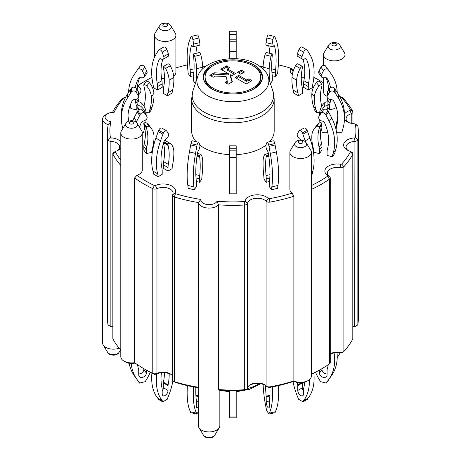 <?xml version="1.0" encoding="UTF-8"?>
<svg xmlns="http://www.w3.org/2000/svg" width="461" height="461" viewBox="0 0 461 461"><rect width="100%" height="100%" fill="white"/><g stroke="black" fill="none" stroke-linecap="round" stroke-linejoin="round"><path stroke-width="0.69" d="M311.354 185.57A123.024 71.029 -0 0 0 327.592 176.206A0.824 0.478 -0 0 0 327.598 175.601A12.384 7.151 -0 0 1 326.947 167.147A12.384 7.151 -0 0 1 340.731 164.254A0.824 0.478 -0 0 0 341.693 164.024A123.024 71.029 -0 0 0 350.441 151.83A0.824 0.478 -0 0 0 350.233 151.352A0.824 0.478 -0 0 0 350.043 151.271A12.384 7.151 -0 0 1 347.231 150.055A12.384 7.151 -0 0 1 344.304 142.622A12.384 7.151 -0 0 1 354.659 137.891L354.924 141.331A3.302 1.907 0 0 0 357.857 139.614A125.501 72.458 0 0 0 358.399 132.883L358.399 317.606A125.501 72.458 180 0 1 357.857 324.337A3.302 1.907 180 0 1 356.9 325.506L355.154 326.521A0.824 0.478 180 0 1 354.659 326.653L354.924 141.331A9.906 5.722 0 0 0 346.078 147.019A9.906 5.722 0 0 0 348.205 150.563M352.953 326.832A12.384 7.151 180 0 1 354.659 326.653M341.693 352.786A0.824 0.478 180 0 1 341.549 352.901A0.824 0.478 180 0 1 340.731 353.022L340.034 352.371L340.034 167.648A9.906 5.722 0 0 0 327.339 173.14A9.906 5.722 0 0 0 329.529 176.73A3.302 1.907 0 0 1 330.26 177.923A3.302 1.907 0 0 1 329.5 179.139L329.5 363.862A125.501 72.458 180 0 1 321.64 368.84A125.501 72.458 180 0 1 311.354 374.159M330.26 353.979A12.384 7.151 180 0 1 340.731 353.022M321.64 368.84L319.888 369.855A123.024 71.029 180 0 1 311.354 374.338M294.037 381.091L294.781 381.518A8.258 4.766 -0 0 0 306.461 381.518L308.213 380.509A10.736 6.195 180 0 1 293.864 380.942A125.501 72.458 180 0 1 269.944 386.837A3.302 1.907 180 0 1 266.637 386.364A3.302 1.907 180 0 1 266.072 385.926L266.072 201.209A9.906 5.722 0 0 0 255.446 198.339A9.906 5.722 0 0 0 247.528 203.336L245.068 201.163A0.824 0.478 -0 0 1 244.324 201.584A123.024 71.029 -0 0 1 217.004 201.296L218.549 204.868A125.501 72.458 0 0 0 244.555 205.03A3.302 1.907 0 0 0 247.528 203.336L247.528 388.058A9.906 5.722 180 0 1 250.375 384.63A9.906 5.722 180 0 1 264.384 384.63A9.906 5.722 180 0 1 266.072 385.926M294.233 381.201A123.024 71.029 180 0 1 269.212 387.494A0.824 0.478 180 0 1 268.388 387.373L266.637 386.364M249.597 385.131A12.384 7.151 180 0 1 265.161 385.131M247.528 388.058A3.302 1.907 180 0 1 246.583 389.199L244.831 390.213A0.824 0.478 180 0 1 244.324 390.352A123.024 71.029 180 0 1 219.494 390.237L218.549 389.591L218.549 204.868A10.736 6.195 -0 0 1 201.526 206.292A10.736 6.195 -0 0 1 198.437 202.558L198.478 387.822M198.38 387.805A123.024 71.029 180 0 1 175.462 382.44A0.824 0.478 180 0 1 175.266 382.359L173.515 381.345A3.302 1.907 180 0 1 172.547 379.997L172.547 195.274A3.302 1.907 0 0 0 174.304 196.962A125.501 72.458 0 0 0 198.437 202.558L200.892 199.446A8.258 4.766 -0 0 0 207.502 204.563A8.258 4.766 -0 0 0 217.004 201.296M155.403 374.303L156.959 373.398A3.302 1.907 180 0 1 152.775 373.381A125.501 72.458 180 0 1 144.149 368.84L145.901 369.855A123.024 71.029 180 0 0 154.36 374.303A0.824 0.478 180 0 0 155.403 374.303A12.384 7.151 180 0 1 170.956 374.315M125.807 123.565C128.072 121.168 127.369 121.312 131.535 120.673C134.456 120.811 136.364 121.773 137.269 123.565A6.068 3.504 -0 0 1 134.768 127.685A6.068 3.504 -0 0 1 127.248 127.196A6.068 3.504 -0 0 1 125.807 123.565L121.404 130.843A10.736 6.195 -0 0 0 120.805 132.883A10.736 6.195 -0 0 0 131.535 139.084A10.736 6.195 -0 0 0 142.27 132.883L142.27 169.965A10.736 6.195 180 0 1 136.946 175.318L134.589 177.929L134.589 362.651A10.736 6.195 180 0 1 123.946 361.09L125.697 362.098A8.258 4.766 -0 0 0 135.113 363.026M111.136 326.653L110.871 326.054A3.302 1.907 180 0 1 108.888 325.506L110.64 326.521A0.824 0.478 180 0 0 111.136 326.653A12.384 7.151 180 0 1 112.841 326.832M266.216 182.285L264.003 179.208A19.817 6.195 -103.4 0 0 263.761 175.653A53.199 16.625 76.6 0 1 263.081 161.327A19.817 6.195 76.6 0 1 265 154.314A2.973 0.928 76.6 0 1 265.156 154.228A2.973 0.928 76.6 0 1 266.216 155.34L266.216 156.112A3.302 1.031 76.6 0 1 266.176 156.728A49.54 15.478 -103.4 0 0 266.055 175.583A16.515 5.157 76.6 0 1 266.216 178.805L266.216 182.285L269.431 181.519M271.587 189.771L269.374 186.693L269.374 183.207A16.515 5.157 76.6 0 1 269.535 180.43A49.54 15.478 -103.4 0 0 268.394 153.519A2.973 0.928 -103.4 0 0 267.063 150.298L266.493 148.845A2.973 0.928 76.6 0 1 266.014 144.933L266.856 142.622A2.806 0.876 76.6 0 1 267.155 142.27A2.806 0.876 76.6 0 1 268.717 145.042A16.515 5.157 76.6 0 1 268.982 146.402L270.255 153.409A53.199 16.625 76.6 0 1 271.829 186.901A19.817 6.195 -103.4 0 0 271.587 189.771L277.689 188.313A19.817 6.195 -103.4 0 1 277.937 185.443A53.199 16.625 76.6 0 0 276.358 151.951L275.084 144.944A16.515 5.157 76.6 0 0 274.819 143.584A2.806 0.876 76.6 0 0 273.258 140.812L267.155 142.27M163.522 143.135A49.54 28.605 -60 0 1 163.649 161.667A16.515 9.537 120 0 0 163.355 164.831L163.355 168.317L168.029 171.008L172.109 168.651A19.817 11.439 -60 0 1 172.564 165.176A53.199 30.714 120 0 0 173.82 151.075A19.817 11.439 120 0 0 170.276 143.44A2.973 1.717 120 0 0 170.201 143.388A2.973 1.717 120 0 0 168.029 144.062L168.029 144.835A3.302 1.907 120 0 0 168.098 145.463A49.54 28.605 -60 0 1 168.317 164.364A16.515 9.537 120 0 0 168.029 167.527L168.029 171.008M162.186 174.379L162.186 170.898A16.515 9.537 120 0 0 161.897 168.069A49.54 28.605 -60 0 1 164.001 141.527A2.973 1.717 -60 0 1 166.456 138.744L167.516 137.482A2.973 1.717 120 0 0 168.392 133.725L166.847 131.137A2.806 1.619 120 0 0 166.484 130.768A2.806 1.619 120 0 0 163.401 132.952A16.515 9.537 120 0 0 162.912 134.22L160.566 140.812A53.199 30.714 120 0 0 157.65 173.791A19.817 11.439 -60 0 1 158.106 176.736L162.186 174.379M196.363 181.519L199.578 182.285L201.785 179.208A19.817 6.195 -76.6 0 1 202.033 175.653A53.199 16.625 103.4 0 0 202.713 161.327A19.817 6.195 103.4 0 0 200.794 154.314A2.973 0.928 103.4 0 0 200.639 154.228A2.973 0.928 103.4 0 0 199.578 155.34L199.578 156.112A3.302 1.031 103.4 0 0 199.619 156.728A49.54 15.478 -76.6 0 1 199.734 175.583A16.515 5.157 103.4 0 0 199.578 178.805L199.578 182.285M196.415 186.693L196.415 183.207A16.515 5.157 103.4 0 0 196.259 180.43A49.54 15.478 -76.6 0 1 197.4 153.519A2.973 0.928 -76.6 0 1 198.726 150.298L199.302 148.845A2.973 0.928 103.4 0 0 199.774 144.933L198.939 142.622A2.806 0.876 103.4 0 0 198.633 142.27A2.806 0.876 103.4 0 0 197.072 145.042A16.515 5.157 103.4 0 0 196.807 146.402L195.539 153.409A53.199 16.625 103.4 0 0 193.96 186.901A19.817 6.195 -76.6 0 1 194.208 189.771L196.415 186.693M151.761 129.155L149.237 125.634A19.817 14.948 144.3 0 0 146.765 123.122A2.973 2.242 144.3 0 0 143.826 123.15L143.826 123.923A3.302 2.489 144.3 0 0 143.924 124.574A49.54 37.37 -35.7 0 1 144.207 143.527A16.515 12.459 144.3 0 0 143.826 146.615L143.826 150.102L146.35 153.622L151.686 152.349A19.817 14.948 -35.7 0 1 152.286 148.995A53.199 40.13 144.3 0 0 153.928 135.223A19.817 14.948 144.3 0 0 151.761 129.155A19.817 14.948 144.3 0 0 149.295 126.648A2.973 2.242 144.3 0 0 146.356 126.677L146.356 127.449A3.302 2.489 144.3 0 0 146.448 128.095A49.54 37.37 -35.7 0 1 146.736 147.053A16.515 12.459 144.3 0 0 146.35 150.142L146.35 153.622M130.25 105.108A53.199 40.13 -144.3 0 0 130.267 105.171A19.817 14.948 35.7 0 1 130.861 108.525L136.197 109.799L137.977 107.321M136.197 109.799L136.197 106.318A16.515 12.459 -144.3 0 0 135.816 103.229A49.54 37.37 35.7 0 1 135.09 99.524M163.355 89.93L163.355 93.41L167.441 95.767A19.817 11.439 60 0 1 167.896 92.822A53.199 30.714 -120 0 0 169.152 80.168A19.817 11.439 -120 0 0 165.608 68.435A2.973 1.717 -120 0 0 163.355 66.465L163.355 67.237A3.302 1.907 -120 0 0 163.43 67.946A49.54 28.605 60 0 1 163.649 87.1A16.515 9.537 -120 0 0 163.355 89.93M157.518 90.039L157.518 86.559A16.515 9.537 -120 0 0 157.224 83.389A49.54 28.605 60 0 1 159.333 59.285A2.973 1.717 60 0 1 159.771 58.801A2.973 1.717 60 0 1 161.788 59.331L162.842 59.29A2.973 1.717 -120 0 0 163.338 59.152A2.973 1.717 -120 0 0 163.724 56.547L162.18 52.174A2.806 1.619 -120 0 0 159.01 49.771A2.806 1.619 -120 0 0 158.734 50.013A16.515 9.537 -120 0 0 158.244 50.716L155.893 54.6A53.199 30.714 -120 0 0 152.977 84.207A19.817 11.439 60 0 1 153.438 87.682L157.518 90.039L162.186 87.342L162.186 83.862A16.515 9.537 -120 0 0 161.897 80.692A49.54 28.605 60 0 1 162.871 59.285M195.781 82.358A19.817 6.195 76.6 0 1 195.931 81.107A53.199 16.625 -103.4 0 0 196.611 68.677A19.817 6.195 -103.4 0 0 194.692 56.323A2.973 0.928 -103.4 0 0 193.476 53.949L193.476 54.726A3.302 1.031 -103.4 0 0 193.516 55.447A49.54 15.478 76.6 0 1 193.632 74.636A16.515 5.157 -103.4 0 0 193.476 77.413L193.476 80.9L195.378 83.556M190.312 76.491L190.312 73.011A16.515 5.157 -103.4 0 0 190.157 69.79A49.54 15.478 76.6 0 1 191.298 46.054A2.973 0.928 76.6 0 1 191.643 45.599A2.973 0.928 76.6 0 1 192.623 46.538L193.194 46.682A2.973 0.928 -103.4 0 0 193.349 46.688A2.973 0.928 -103.4 0 0 193.672 44.1L192.836 39.456A2.806 0.876 -103.4 0 0 191.229 36.436A2.806 0.876 -103.4 0 0 190.969 36.678A16.515 5.157 -103.4 0 0 190.704 37.295L189.436 40.764A53.199 16.625 -103.4 0 0 187.858 69.859A19.817 6.195 76.6 0 1 188.105 73.414L190.312 76.491L193.528 75.725M270.013 82.352A19.817 6.195 103.4 0 0 269.864 81.107A53.199 16.625 -76.6 0 1 269.184 68.677A19.817 6.195 -76.6 0 1 271.103 56.323A2.973 0.928 -76.6 0 1 272.318 53.949L272.318 54.726A3.302 1.031 -76.6 0 1 272.278 55.447A49.54 15.478 103.4 0 0 272.157 74.636A16.515 5.157 -76.6 0 1 272.318 77.413L272.318 80.9L270.411 83.556M272.261 75.725L275.476 76.491L275.476 73.011A16.515 5.157 -76.6 0 1 275.638 69.79A49.54 15.478 103.4 0 0 274.497 46.054A2.973 0.928 103.4 0 0 274.145 45.599A2.973 0.928 103.4 0 0 273.166 46.538L272.595 46.682A2.973 0.928 -76.6 0 1 272.439 46.688A2.973 0.928 -76.6 0 1 272.117 44.1L272.958 39.456A2.806 0.876 -76.6 0 1 274.566 36.436A2.806 0.876 -76.6 0 1 274.819 36.678A16.515 5.157 -76.6 0 1 275.084 37.295L276.358 40.764A53.199 16.625 -76.6 0 1 277.937 69.859A19.817 6.195 103.4 0 0 277.689 73.414L275.476 76.491M302.433 89.93L302.433 93.41L298.353 95.767A19.817 11.439 120 0 0 297.898 92.822A53.199 30.714 -60 0 1 296.642 80.168A19.817 11.439 -60 0 1 300.186 68.435A2.973 1.717 -60 0 1 302.433 66.465L302.433 67.237A3.302 1.907 -60 0 1 302.364 67.946A49.54 28.605 120 0 0 302.145 87.1A16.515 9.537 -60 0 1 302.433 89.93M308.276 86.559L303.603 83.862L303.603 87.342L308.276 90.039L308.276 86.559A16.515 9.537 -60 0 1 308.565 83.389A49.54 28.605 120 0 0 306.461 59.285A2.973 1.717 120 0 0 306.023 58.801A2.973 1.717 120 0 0 304.006 59.331L302.946 59.29A2.973 1.717 -60 0 1 302.451 59.152A2.973 1.717 -60 0 1 302.07 56.547L303.615 52.174A2.806 1.619 -60 0 1 306.784 49.771A2.806 1.619 -60 0 1 307.061 50.013A16.515 9.537 -60 0 1 307.55 50.716L309.896 54.6A53.199 30.714 -60 0 1 312.812 84.207A19.817 11.439 120 0 0 312.356 87.682L308.276 90.039M327.817 107.321L329.592 109.799L329.592 106.318A16.515 12.459 -35.7 0 1 329.978 103.229A49.54 37.37 144.3 0 0 330.704 99.524M336.196 128.953L336.196 125.473A16.515 13.484 0 0 1 336.605 122.476A49.54 40.453 180 0 0 337.792 115.388M319.438 153.622L321.968 150.102L321.968 146.615A16.515 12.459 35.7 0 0 321.582 143.527A49.54 37.37 -144.3 0 1 321.87 124.574A3.302 2.489 35.7 0 0 321.968 123.923L321.968 123.15A2.973 2.242 35.7 0 0 319.024 123.122A19.817 14.948 35.7 0 0 316.557 125.634L314.027 129.155A19.817 14.948 35.7 0 1 316.5 126.648A2.973 2.242 35.7 0 1 319.438 126.677L319.438 127.449A3.302 2.489 35.7 0 1 319.34 128.095A49.54 37.37 -144.3 0 0 319.058 147.053A16.515 12.459 35.7 0 1 319.438 150.142L319.438 153.622L314.102 152.349A19.817 14.948 -144.3 0 0 313.509 148.995A53.199 40.13 35.7 0 1 311.867 135.223A19.817 14.948 35.7 0 1 314.027 129.155M332.398 156.723L327.068 155.449L327.068 151.963A16.515 12.459 35.7 0 1 327.448 149.059A49.54 37.37 -144.3 0 0 324.694 123.075A2.973 2.242 -144.3 0 0 321.49 120.938L320.107 119.958A2.973 2.242 35.7 0 1 318.96 116.431L320.977 113.435A2.806 2.115 35.7 0 1 321.006 113.4A2.806 2.115 35.7 0 1 325.478 114.334A16.515 12.459 35.7 0 1 326.123 115.481L329.189 121.45A53.199 40.13 35.7 0 1 332.998 153.651A19.817 14.948 -144.3 0 0 332.398 156.723L334.928 153.196A19.817 14.948 -144.3 0 1 335.527 150.13A53.199 40.13 35.7 0 0 331.718 117.924L328.647 111.954A16.515 12.459 35.7 0 0 328.007 110.813A2.806 2.115 35.7 0 0 323.53 109.874A2.806 2.115 35.7 0 0 323.507 109.914L321.035 113.36M278.398 385.621A53.199 16.625 76.6 0 1 275.315 411.736A2.478 0.772 -103.4 0 0 275.159 412.63L269.057 414.087L266.533 410.509A2.478 0.772 -103.4 0 0 266.377 409.241A53.199 16.625 76.6 0 1 263.122 384.359M269.875 396.011L266.216 396.886L266.216 401.715A4.132 1.291 -103.4 0 0 267.098 405.968A4.132 1.291 -103.4 0 0 268.757 407.939A4.132 1.291 -103.4 0 0 269.374 406.124L269.374 401.289A3.302 1.031 -103.4 0 1 269.414 400.678A49.54 15.478 -103.4 0 0 269.916 387.367M266.216 396.886A3.302 1.031 -103.4 0 0 266.176 396.16A49.54 15.478 -103.4 0 1 265.582 385.465M272.284 386.917A53.199 16.625 76.6 0 1 269.212 413.194A2.478 0.772 -103.4 0 0 269.057 414.087M236.199 390.634L236.199 417.862L229.595 417.862L229.595 416.986L236.199 416.986M229.595 190.998L229.595 145.82L236.199 145.82L236.199 193.833L229.595 193.833L229.595 190.998L236.199 190.998M229.595 390.634L229.595 416.986M156.798 373.744A53.199 30.714 120 0 0 162.485 400.937A2.478 1.429 -60 0 1 162.773 401.883L167.447 399.128A2.478 1.429 -60 0 1 167.729 397.912A53.199 30.714 120 0 0 172.91 380.872M169.193 373.629A49.54 28.605 -60 0 1 168.098 384.9L163.43 382.204A3.302 1.907 -60 0 0 163.355 382.912L163.355 387.747A4.132 2.386 -60 0 1 162.186 391.118M161.402 372.799A49.54 28.605 -60 0 0 162.116 388.352A3.302 1.907 -60 0 1 162.186 388.98L162.186 393.815A4.132 2.386 -60 0 0 163.044 395.705A4.132 2.386 -60 0 0 166.225 394.599A4.132 2.386 -60 0 0 168.029 390.444L168.029 385.609A3.302 1.907 -60 0 1 168.098 384.9M166.484 130.768L161.817 128.077A2.806 1.619 120 0 0 158.734 130.256A16.515 9.537 120 0 0 158.244 131.523L155.893 138.116A53.199 30.714 120 0 0 152.977 171.094A19.817 11.439 -60 0 1 153.438 174.039L158.106 176.736M164.508 372.765A49.54 28.605 -60 0 1 163.43 382.204M151.905 373.093A53.199 30.714 120 0 0 157.818 398.241A2.478 1.429 -60 0 1 158.1 399.186L162.773 401.883M170.115 143.348L165.608 140.743A2.973 1.717 120 0 0 165.528 140.691A2.973 1.717 120 0 0 164.358 140.686M193.505 386.917A53.199 16.625 103.4 0 0 196.576 413.194A2.478 0.772 -76.6 0 1 196.732 414.087L198.38 411.754M198.38 406.66A4.132 1.291 -76.6 0 1 197.037 407.939A4.132 1.291 -76.6 0 1 196.415 406.124L196.415 401.289A3.302 1.031 -76.6 0 0 196.374 400.678A49.54 15.478 -76.6 0 1 195.879 387.367M198.633 142.27L192.531 140.812A2.806 0.876 103.4 0 0 190.969 143.584A16.515 5.157 103.4 0 0 190.704 144.944L189.436 151.951A53.199 16.625 103.4 0 0 187.858 185.443A19.817 6.195 -76.6 0 1 188.105 188.313L194.208 189.771M187.391 385.621A53.199 16.625 103.4 0 0 190.474 411.736A2.478 0.772 -76.6 0 1 190.629 412.63L196.732 414.087M131.241 363.493A53.199 40.13 144.3 0 0 137.021 379.484A53.199 40.13 144.3 0 0 139.113 382.083A2.478 1.867 -35.7 0 1 139.21 382.204A2.478 1.867 -35.7 0 1 139.487 383.103L145.59 381.587A2.478 1.867 -35.7 0 1 145.964 380.446A53.199 40.13 144.3 0 0 150.251 372.246M146.356 370.114L146.356 373.053A4.132 3.118 -35.7 0 1 143.475 377.012A4.132 3.118 -35.7 0 1 139.182 376.372A4.132 3.118 -35.7 0 1 138.726 374.879L138.726 370.045A3.302 2.489 -35.7 0 0 138.628 369.399A49.54 37.37 -35.7 0 1 137.562 364.732M139.47 127.207A49.54 37.37 -35.7 0 1 141.095 123.075A2.973 2.242 -35.7 0 1 144.299 120.938L145.682 119.958A2.973 2.242 144.3 0 0 146.834 116.431L144.812 113.435A2.806 2.115 144.3 0 0 144.789 113.4A2.806 2.115 144.3 0 0 140.311 114.334A16.515 12.459 144.3 0 0 139.671 115.481L136.6 121.45A53.199 40.13 144.3 0 0 136.185 122.28M144.76 113.36L142.288 109.914A2.806 2.115 144.3 0 0 142.259 109.874A2.806 2.115 144.3 0 0 137.781 110.813A16.515 12.459 144.3 0 0 137.142 111.954L134.076 117.924A53.199 40.13 144.3 0 0 132.716 120.759M143.826 368.656L143.826 369.532A4.132 3.118 -35.7 0 1 138.726 373.923M136.946 379.38A2.478 1.867 -35.7 0 1 136.957 379.576L139.487 383.103M129.161 363.297A53.199 40.13 144.3 0 0 134.491 375.957L137.021 379.484M128.204 121.416A49.54 40.453 -0 0 1 127.945 117.296A49.54 40.453 -0 0 1 132.163 100.965A2.973 2.426 -0 0 1 135.632 99.593L137.13 98.942A2.973 2.426 180 0 0 138.703 96.804A2.973 2.426 180 0 0 138.375 95.692L136.191 92.217A2.806 2.293 180 0 0 133.817 90.973A2.806 2.293 180 0 0 131.316 92.039A16.515 13.484 180 0 0 130.624 93.03L127.299 98.262A53.199 43.438 180 0 0 121.341 118.241A53.199 43.438 180 0 0 122.839 128.469M138.703 96.804L138.703 92.989A2.973 2.426 180 0 0 138.375 91.883L136.191 88.403A2.806 2.293 180 0 0 133.817 87.158A2.806 2.293 180 0 0 131.316 88.224A16.515 13.484 180 0 0 130.624 89.215L127.299 94.453A53.199 43.438 180 0 0 121.341 114.426L121.341 118.241M128.844 121.139A49.54 40.453 -0 0 1 128.002 115.388M146.114 115.359L146.114 114.426A53.199 43.438 180 0 0 146.051 112.369A19.817 16.181 180 0 0 141.037 102.682A2.973 2.426 180 0 0 137.856 102.008L137.856 106.595A3.302 2.697 180 0 0 137.96 107.263A49.54 40.453 -0 0 1 138.663 109.851M135.275 87.555A49.54 37.37 35.7 0 1 138.565 78.56A2.973 2.242 35.7 0 1 138.663 78.41A2.973 2.242 35.7 0 1 141.775 77.961L143.158 77.638A2.973 2.242 -144.3 0 0 144.276 76.924A2.973 2.242 -144.3 0 0 144.305 74.665L142.288 70.7A2.806 2.115 -144.3 0 0 140.092 68.937A2.806 2.115 -144.3 0 0 137.781 69.45A16.515 12.459 -144.3 0 0 137.274 70.101A16.515 12.459 -144.3 0 0 137.142 70.285L134.076 74.791A53.199 40.13 -144.3 0 0 128.584 92.431M144.276 76.924L146.805 73.397A2.973 2.242 -144.3 0 0 146.834 71.144L144.812 67.179A2.806 2.115 -144.3 0 0 142.622 65.41A2.806 2.115 -144.3 0 0 140.311 65.929A16.515 12.459 -144.3 0 0 139.798 66.574L137.274 70.101M138.692 101.881A16.515 12.459 -144.3 0 0 138.34 99.709A49.54 37.37 35.7 0 1 138.035 98.337M137.199 90.01A49.54 37.37 35.7 0 1 139.764 77.696M146.033 112.156L149.157 112.899L151.686 109.378A19.817 14.948 35.7 0 1 152.286 106.307A53.199 40.13 -144.3 0 0 153.928 93.324A19.817 14.948 -144.3 0 0 149.295 82.531A2.973 2.242 -144.3 0 0 146.356 81.153L143.826 84.68L143.826 85.452A3.302 2.489 -144.3 0 0 143.924 86.144A49.54 37.37 35.7 0 1 144.207 105.235A16.515 12.459 -144.3 0 0 143.988 106.22M163.338 59.152L168.011 56.455A2.973 1.717 -120 0 0 168.392 53.851L166.847 49.477A2.806 1.619 -120 0 0 163.678 47.074L159.01 49.771M167.441 95.767L172.109 93.07A19.817 11.439 60 0 1 172.564 90.126A53.199 30.714 -120 0 0 173.82 77.471A19.817 11.439 -120 0 0 170.276 65.739A2.973 1.717 -120 0 0 168.029 63.768L163.355 66.465M199.302 45.224A2.973 0.928 -103.4 0 0 199.452 45.23A2.973 0.928 -103.4 0 0 199.774 42.643L198.939 37.992A2.806 0.876 -103.4 0 0 197.331 34.978L191.229 36.436M195.965 53.355A49.54 15.478 76.6 0 1 197.078 45.795M202.736 68.96A53.199 16.625 -103.4 0 0 202.713 67.22A19.817 6.195 -103.4 0 0 200.794 54.865A2.973 0.928 -103.4 0 0 199.578 52.491L193.476 53.949M229.595 58.72L229.595 31.273L236.199 31.273L236.199 34.477L229.595 34.477M229.595 41.744L236.199 41.767L236.199 34.477M236.199 41.744L236.199 49.045L229.595 49.045M236.199 58.72L236.199 49.045M269.823 53.355A49.54 15.478 103.4 0 0 268.711 45.795M266.493 45.224A2.973 0.928 -76.6 0 1 266.337 45.23A2.973 0.928 -76.6 0 1 266.014 42.643L266.856 37.992A2.806 0.876 -76.6 0 1 268.463 34.978L274.566 36.436M303.603 83.862A16.515 9.537 -60 0 1 303.897 80.692A49.54 28.605 120 0 0 302.917 59.285M302.451 59.152L297.783 56.455A2.973 1.717 -60 0 1 297.397 53.851L298.941 49.477A2.806 1.619 -60 0 1 302.111 47.074L306.784 49.771M327.103 101.881A16.515 12.459 -35.7 0 1 327.448 99.709A49.54 37.37 144.3 0 0 327.759 98.337M328.589 90.01A49.54 37.37 144.3 0 0 326.025 77.696M330.514 87.555A49.54 37.37 144.3 0 0 327.224 78.56A2.973 2.242 144.3 0 0 327.126 78.41A2.973 2.242 144.3 0 0 324.02 77.961L322.637 77.638A2.973 2.242 -35.7 0 1 321.513 76.924L318.989 73.397A2.973 2.242 -35.7 0 1 318.96 71.144L320.977 67.179A2.806 2.115 -35.7 0 1 323.173 65.41A2.806 2.115 -35.7 0 1 325.478 65.929A16.515 12.459 -35.7 0 1 325.99 66.574L328.52 70.101A16.515 12.459 -35.7 0 1 328.647 70.285L331.718 74.791A53.199 40.13 -35.7 0 1 337.21 92.431M329.592 109.799L334.928 108.525A19.817 14.948 144.3 0 1 335.527 105.171A53.199 40.13 -35.7 0 0 335.545 105.108M321.513 76.924A2.973 2.242 -35.7 0 1 321.484 74.665L323.507 70.7A2.806 2.115 -35.7 0 1 325.697 68.937A2.806 2.115 -35.7 0 1 328.007 69.45A16.515 12.459 -35.7 0 1 328.52 70.101M316.632 112.899A19.817 14.948 144.3 0 0 316.039 109.833L313.509 106.307A19.817 14.948 144.3 0 1 314.102 109.378L316.632 112.899L319.761 112.156M316.039 109.833A53.199 40.13 -35.7 0 1 314.396 96.845A19.817 14.948 -35.7 0 1 319.024 86.057A2.973 2.242 -35.7 0 1 321.968 84.68L321.968 85.452A3.302 2.489 -35.7 0 1 321.87 86.144A49.54 37.37 144.3 0 0 321.582 105.235A16.515 12.459 -35.7 0 1 321.801 106.22M313.883 373.093A53.199 30.714 60 0 1 307.977 398.241A2.478 1.429 -120 0 0 307.689 399.186L303.021 401.883L298.348 399.128A2.478 1.429 -120 0 0 298.06 397.912A53.199 30.714 60 0 1 293.017 381.599M303.603 391.118A4.132 2.386 -120 0 1 302.433 387.747L302.433 382.912A3.302 1.907 -120 0 0 302.433 382.797M301.068 140.098A2.973 1.717 -120 0 0 299.333 138.744L298.279 137.482A2.973 1.717 60 0 1 297.397 133.725L298.941 131.137A2.806 1.619 60 0 1 299.304 130.768L303.978 128.077A2.806 1.619 60 0 1 307.061 130.256A16.515 9.537 60 0 1 307.55 131.523L309.896 138.116A53.199 30.714 60 0 1 312.812 171.094A19.817 11.439 -120 0 0 312.356 174.039L311.354 174.621M299.304 130.768A2.806 1.619 60 0 1 302.387 132.952A16.515 9.537 60 0 1 302.877 134.22L305.228 140.812A53.199 30.714 60 0 1 305.666 142.086M302.433 382.912L297.766 385.609L297.766 390.444A4.132 2.386 -120 0 0 299.569 394.599A4.132 2.386 -120 0 0 302.75 395.705A4.132 2.386 -120 0 0 303.603 393.815L303.603 388.98A3.302 1.907 -120 0 1 303.678 388.352A49.54 28.605 -120 0 0 304.646 382.313M297.766 385.609A3.302 1.907 -120 0 0 297.691 384.9A49.54 28.605 -120 0 1 297.27 382.503M309.429 379.668A53.199 30.714 60 0 1 303.303 400.937A2.478 1.429 -120 0 0 303.021 401.883M336.196 129.287A16.515 13.484 0 0 1 336.605 126.291A49.54 40.453 180 0 0 337.844 117.296A49.54 40.453 180 0 0 333.626 100.965A2.973 2.426 180 0 0 330.157 99.593L328.664 98.942A2.973 2.426 0 0 1 327.091 96.804L327.091 92.989A2.973 2.426 0 0 1 327.419 91.883L329.603 88.403A2.806 2.293 0 0 1 331.978 87.158A2.806 2.293 0 0 1 334.479 88.224A16.515 13.484 0 0 1 335.17 89.215L338.489 94.453A53.199 43.438 0 0 1 344.453 114.426L344.453 118.241A53.199 43.438 0 0 1 342.615 129.558A19.817 16.181 180 0 0 341.964 132.768L336.697 132.768M327.091 96.804A2.973 2.426 0 0 1 327.419 95.692L329.603 92.217A2.806 2.293 0 0 1 331.978 90.973A2.806 2.293 0 0 1 334.479 92.039A16.515 13.484 0 0 1 335.17 93.03L338.489 98.262A53.199 43.438 0 0 1 344.453 118.241M340.103 352.924A53.199 43.438 0 0 1 337.21 357.598M321.029 127.951A53.199 43.438 0 0 0 321.519 129.558A19.817 16.181 180 0 1 322.164 132.768L327.823 132.768M319.882 115.06A19.817 16.181 0 0 1 324.751 106.497A2.973 2.426 0 0 1 327.938 105.823L327.938 106.595A3.302 2.697 0 0 1 327.834 107.263A49.54 40.453 180 0 0 327.131 109.851M319.969 122.747A53.199 43.438 0 0 1 319.709 119.63M337.02 352.734A53.199 40.13 35.7 0 1 331.298 375.957L328.774 379.484A53.199 40.13 35.7 0 1 326.676 382.083A2.478 1.867 -144.3 0 0 326.578 382.204A2.478 1.867 -144.3 0 0 326.307 383.103L320.199 381.587A2.478 1.867 -144.3 0 0 319.825 380.446A53.199 40.13 35.7 0 1 315.543 372.246M328.843 379.38A2.478 1.867 -144.3 0 0 328.831 379.576L326.307 383.103M321.968 368.656L321.968 369.532A4.132 3.118 -144.3 0 0 327.068 373.923M319.438 370.114L319.438 373.053A4.132 3.118 -144.3 0 0 322.314 377.012A4.132 3.118 -144.3 0 0 326.607 376.372A4.132 3.118 -144.3 0 0 327.068 374.879L327.068 370.045A3.302 2.489 -144.3 0 1 327.166 369.399A49.54 37.37 -144.3 0 0 328.226 364.732M334.035 352.976A53.199 40.13 35.7 0 1 328.774 379.484M266.216 155.34L268.59 154.769M163.949 141.706L168.029 144.062M197.204 154.769L199.578 155.34M143.826 123.15L146.356 126.677M142.27 132.768L143.63 132.768A19.817 16.181 -0 0 1 144.276 129.558A53.199 43.438 180 0 0 144.766 127.951M145.826 122.747A53.199 43.438 180 0 0 146.085 119.63M145.906 115.06A19.817 16.181 180 0 0 141.037 106.497A2.973 2.426 180 0 0 137.856 105.823M146.051 112.369L146.051 115.273M149.157 112.899A19.817 14.948 35.7 0 1 149.756 109.833A53.199 40.13 -144.3 0 0 151.398 96.845A19.817 14.948 -144.3 0 0 146.765 86.057A2.973 2.242 -144.3 0 0 143.826 84.68M153.928 93.324L151.398 96.845M173.82 77.471L169.152 80.168M202.713 67.22L196.611 68.677M263.058 68.96A53.199 16.625 -76.6 0 1 263.081 67.22A19.817 6.195 -76.6 0 1 264.994 54.865A2.973 0.928 -76.6 0 1 266.216 52.491L272.318 53.949M269.184 68.677L263.081 67.22M298.353 95.767L293.68 93.07A19.817 11.439 120 0 0 293.225 90.126A53.199 30.714 -60 0 1 291.969 77.471A19.817 11.439 -60 0 1 295.513 65.739A2.973 1.717 -60 0 1 297.766 63.768L302.433 66.465M296.642 80.168L291.969 77.471M313.509 106.307A53.199 40.13 -35.7 0 1 311.867 93.324A19.817 14.948 -35.7 0 1 316.5 82.531A2.973 2.242 -35.7 0 1 319.438 81.153L321.968 84.68M314.396 96.845L311.867 93.324M319.68 115.359L319.68 114.426A53.199 43.438 0 0 1 319.738 112.369A19.817 16.181 0 0 1 324.751 102.682A2.973 2.426 0 0 1 327.938 102.008L327.938 105.823M319.738 115.273L319.738 112.369M319.438 126.677L321.968 123.15M151.94 77.379A123.024 71.029 -0 0 0 145.901 80.64A123.024 71.029 -0 0 0 138.202 85.521A0.824 0.478 -0 0 0 138.191 86.121A12.384 7.151 -0 0 1 138.703 94.695M145.901 80.64L144.149 81.649A125.501 72.458 0 0 0 137.511 85.792M120.805 148.286A12.384 7.151 -0 0 1 118.563 150.055A12.384 7.151 -0 0 1 115.746 151.271A0.824 0.478 -0 0 0 115.555 151.352A0.824 0.478 -0 0 0 115.354 151.83A123.024 71.029 -0 0 0 120.805 160.134M115.555 151.352L113.809 152.366A3.302 1.907 0 0 0 112.841 153.715A3.302 1.907 0 0 0 112.985 154.274A125.501 72.458 0 0 0 120.805 165.476M311.354 189.436A125.501 72.458 0 0 0 329.5 179.139L327.592 176.206M344.448 114.126A12.384 7.151 -0 0 1 350.043 110.45A0.824 0.478 -0 0 0 350.441 109.891A123.024 71.029 -0 0 0 340.754 96.695L342.592 97.686A125.501 72.458 0 0 1 352.803 111.493A3.302 1.907 0 0 1 352.953 112.058L352.953 123.657M125.525 97.542A12.384 7.151 -0 0 1 125.064 97.467A0.824 0.478 -0 0 0 124.245 97.588A0.824 0.478 -0 0 0 124.101 97.703A123.024 71.029 -0 0 0 114.103 112.386A8.258 4.766 -0 0 0 107.499 113.763A8.258 4.766 -0 0 0 110.899 121.687A123.024 71.029 -0 0 0 110.404 137.459A0.824 0.478 -0 0 0 111.136 137.891A12.384 7.151 -0 0 1 120.805 141.711M136.946 175.318A123.024 71.029 -0 0 0 154.36 185.535A0.824 0.478 -0 0 0 155.403 185.541A12.384 7.151 -0 0 1 170.051 185.166A12.384 7.151 -0 0 1 175.053 193.119A0.824 0.478 -0 0 0 175.462 193.678A123.024 71.029 -0 0 0 200.892 199.446M268.244 198.501A0.824 0.478 -0 0 0 269.212 198.726A123.024 71.029 -0 0 0 292.078 193.13L293.864 196.219A125.501 72.458 0 0 1 269.944 202.114A3.302 1.907 0 0 1 266.072 201.209L268.244 198.501A12.384 7.151 -0 0 0 254.962 194.917A12.384 7.151 -0 0 0 245.068 201.163M294.89 142.979A6.068 3.504 -0 0 0 296.331 146.615A6.068 3.504 -0 0 0 303.851 147.105A6.068 3.504 -0 0 0 306.352 142.979C304.087 140.582 304.79 140.732 300.624 140.086C297.702 140.23 295.795 141.193 294.89 142.979L290.488 150.257A10.736 6.195 -0 0 0 289.888 152.303L289.888 189.379A10.736 6.195 -0 0 0 292.078 193.13M354.659 137.891A0.824 0.478 -0 0 0 355.391 137.459A123.024 71.029 -0 0 0 355.391 124.263A0.824 0.478 -0 0 0 355.154 123.974A0.824 0.478 -0 0 0 354.659 123.836A12.384 7.151 -0 0 1 347.231 121.785A12.384 7.151 -0 0 1 344.436 119.307M323.518 77.846L323.518 91.762A10.736 6.195 -0 0 0 326.665 96.142A10.736 6.195 -0 0 0 327.091 96.378M339.982 97A10.736 6.195 -0 0 0 340.754 96.695M323.518 82.824A123.024 71.029 -0 0 0 319.888 80.64A123.024 71.029 -0 0 0 313.855 77.379M293.115 71.432L290.735 68.603A12.384 7.151 -0 0 0 292.326 74.59M301.275 77.725A12.384 7.151 -0 0 0 304.352 77.696M290.735 68.603A0.824 0.478 -0 0 0 290.528 68.136A0.824 0.478 -0 0 0 290.326 68.049A123.024 71.029 -0 0 0 278.375 64.868M260.459 66.724A12.384 7.151 -0 0 0 263.127 66.13M202.667 66.13A12.384 7.151 -0 0 0 205.329 66.724M187.414 64.868A123.024 71.029 -0 0 0 175.906 67.917M175.906 35.267A10.736 6.195 -0 0 0 175.301 33.221L170.898 25.943C170 24.156 168.086 23.194 165.171 23.05C161.004 23.69 161.702 23.546 159.437 25.943L155.034 33.221A10.736 6.195 -0 0 0 154.435 35.267A10.736 6.195 -0 0 0 165.171 41.461A10.736 6.195 -0 0 0 175.906 35.267L175.906 72.342A10.736 6.195 180 0 1 173.699 76.105M164.525 78.531A10.736 6.195 180 0 1 161.5 78.168M192.9 91.013L197.556 77.016A35.987 20.774 -0 0 0 232.897 101.708A35.987 20.774 -0 0 0 268.239 77.016L272.889 91.013A40.724 23.511 180 0 1 251.977 116.218A40.724 23.511 180 0 1 204.096 112.075A40.724 23.511 180 0 1 192.9 91.013L191.615 98.919L191.615 130.861A41.283 23.834 -0 0 0 196.092 141.66M199.832 145.134A41.283 23.834 -0 0 0 229.595 154.619M236.199 154.619A41.283 23.834 -0 0 0 265.957 145.134M269.702 141.66A41.283 23.834 -0 0 0 274.18 130.861L274.18 98.919A41.283 23.834 -0 0 1 248.692 120.943A41.283 23.834 -0 0 1 203.704 115.774A41.283 23.834 -0 0 1 191.615 98.919M123.946 361.09A10.736 6.195 180 0 1 120.805 356.705L120.805 132.883M120.805 350.193A125.501 72.458 180 0 1 112.985 338.996A3.302 1.907 180 0 1 112.841 338.432L112.841 153.715M142.27 132.883A10.736 6.195 -0 0 0 141.671 130.843L137.269 123.565M289.888 152.303A10.736 6.195 -0 0 0 300.624 158.498A10.736 6.195 -0 0 0 311.354 152.303A10.736 6.195 -0 0 0 310.754 150.257L306.352 142.979M293.864 196.219L293.864 380.942L294.262 381.189M311.354 152.303L311.354 376.124A10.736 6.195 180 0 1 308.213 380.509M328.526 45.362L324.123 52.64A10.736 6.195 -0 0 0 323.518 54.68A10.736 6.195 -0 0 0 326.665 59.066A10.736 6.195 -0 0 0 338.362 60.408A10.736 6.195 -0 0 0 344.989 54.68A10.736 6.195 -0 0 0 344.39 52.64L339.988 45.362C337.723 42.965 338.42 43.109 334.254 42.47C331.338 42.608 329.425 43.576 328.526 45.362A6.068 3.504 -0 0 0 329.961 48.993A6.068 3.504 -0 0 0 337.481 49.483A6.068 3.504 -0 0 0 339.988 45.362M107.499 113.763L105.748 114.772A10.736 6.195 0 0 0 102.601 119.157A10.736 6.195 0 0 0 105.748 123.536A10.736 6.195 0 0 0 108.214 124.603A125.501 72.458 0 0 0 107.39 132.883A125.501 72.458 0 0 0 107.937 139.614A3.302 1.907 0 0 0 110.871 141.331L111.136 137.891M119.122 348.193A10.736 6.195 180 0 1 105.748 347.358A10.736 6.195 180 0 1 103.201 345.018A10.736 6.195 180 0 1 102.601 342.978L102.601 119.157M219.845 390.254L219.845 425.733A10.736 6.195 180 0 1 219.246 427.779A10.736 6.195 180 0 1 201.526 430.119A10.736 6.195 180 0 1 198.979 427.779A10.736 6.195 180 0 1 198.38 425.733L198.38 387.517M290.528 68.136L292.28 69.144A3.302 1.907 0 0 1 293.248 70.493A3.302 1.907 0 0 1 293.115 71.029A9.906 5.722 0 0 0 292.712 72.636A9.906 5.722 0 0 0 292.718 72.821M351.236 123.329L351.236 113.729A9.906 5.722 0 0 0 346.078 118.748A9.906 5.722 0 0 0 348.205 122.286M352.953 326.296A9.906 5.722 180 0 1 354.924 326.054A3.302 1.907 180 0 0 356.9 325.506M330.26 353.806A9.906 5.722 180 0 1 340.034 352.371A3.302 1.907 180 0 0 343.295 351.893A3.302 1.907 180 0 0 343.883 351.432A125.501 72.458 180 0 0 352.803 338.996A3.302 1.907 180 0 0 352.953 338.432L352.953 153.715A3.302 1.907 0 0 0 351.985 152.366L350.233 151.352M172.547 195.274A3.302 1.907 0 0 1 172.679 194.738A9.906 5.722 0 0 0 173.077 193.13A9.906 5.722 0 0 0 167.447 187.973A9.906 5.722 0 0 0 156.959 188.676L156.959 373.398A9.906 5.722 180 0 1 170.178 373.808A9.906 5.722 180 0 1 172.547 376.003M117.59 150.563A9.906 5.722 0 0 0 119.71 147.019A9.906 5.722 0 0 0 110.871 141.331L110.871 326.054A9.906 5.722 180 0 1 112.841 326.296M138.363 91.86A9.906 5.722 0 0 0 137.205 89.849M124.245 97.588L122.493 98.602A3.302 1.907 0 0 0 121.906 99.057A125.501 72.458 0 0 0 112.519 112.386M108.888 325.506A3.302 1.907 180 0 1 107.937 324.337A125.501 72.458 180 0 1 107.39 317.606L107.39 132.883M134.589 177.929A125.501 72.458 0 0 0 152.775 188.658A3.302 1.907 0 0 0 156.959 188.676L155.403 185.541M198.437 387.28A125.501 72.458 180 0 1 174.304 381.685A3.302 1.907 180 0 1 173.515 381.345M246.583 389.199A3.302 1.907 180 0 1 244.555 389.752A125.501 72.458 180 0 1 218.549 389.591M330.26 177.923L330.26 362.646A3.302 1.907 180 0 1 329.5 363.862M340.731 164.254L340.034 167.648A3.302 1.907 0 0 0 343.883 166.709A125.501 72.458 0 0 0 352.803 154.274A3.302 1.907 0 0 0 352.953 153.715M350.043 110.45L351.236 113.729A3.302 1.907 0 0 0 352.953 112.058M358.399 132.883A125.501 72.458 0 0 0 357.857 126.153A3.302 1.907 0 0 0 356.9 124.983L355.154 123.974M323.518 82.761A125.501 72.458 0 0 0 321.64 81.649L319.888 80.64M203.474 77.604A29.446 16.999 180 0 1 212.072 66.257A29.446 16.999 180 0 1 212.63 65.946M253.164 65.946A29.446 16.999 180 0 1 262.321 77.604M212.63 89.261A27.798 16.049 180 0 1 205.099 78.278L205.099 76.929A27.798 16.049 -0 0 0 213.241 88.276A27.798 16.049 -0 0 0 243.535 91.756A27.798 16.049 -0 0 0 260.695 76.929A27.798 16.049 -0 0 0 232.897 60.881A27.798 16.049 -0 0 0 205.099 76.929M260.695 76.929L260.695 78.278A27.798 16.049 180 0 1 253.164 89.261M236.176 78.134L238.631 76.716L246.675 81.361L248.854 80.168L250.796 81.32M230.321 74.757L232.373 81.799L228.143 84.242L224.928 82.386L227.25 81.044L226.069 76.468L215.264 76.088L213.195 77.281L209.813 75.327L214.204 72.792L228.293 73.581L220.727 69.219L226.524 65.871L229.711 67.715L227.486 68.931L235.536 73.581L231.918 75.679L230.321 74.757L230.321 76.105L232.039 81.995M227.486 68.931L227.486 70.279L234.372 74.256M221.897 69.893L226.524 67.22L228.518 68.366M210.977 76.002L214.204 74.14L228.293 74.93L228.293 73.581M226.097 83.061L227.25 82.392L227.25 81.044M238.712 72.988L241.334 71.472L243.356 72.642M244.526 71.968L240.728 74.158L237.542 72.314L241.334 70.124L244.526 71.968M251.942 80.658L246.243 83.948L235.006 77.46L238.631 75.368L246.675 80.012L248.854 78.819L251.942 80.658M238.631 75.368L238.631 76.716M246.675 80.012L246.675 81.361M248.854 78.819L248.854 80.168M214.204 72.792L214.204 74.14M226.524 65.871L226.524 67.22M241.334 70.124L241.334 71.472M110.899 121.687L108.214 124.603M144.149 368.84A125.501 72.458 180 0 1 134.589 362.651M212.072 64.909A29.446 16.999 180 0 1 244.163 61.221A29.446 16.999 180 0 1 262.344 76.929A29.446 16.999 180 0 1 232.897 93.929A29.446 16.999 180 0 1 203.451 76.929A29.446 16.999 180 0 1 212.072 64.909M266.216 178.805L269.789 177.952M163.355 164.831L168.029 167.527M196.006 177.952L199.578 178.805M143.826 146.615L146.35 150.142M137.856 104.007L136.197 106.318M162.186 83.862L157.518 86.559M193.885 72.158L190.312 73.011M275.476 73.011L271.904 72.158M329.592 106.318L327.938 104.007M319.438 150.142L321.968 146.615M269.916 395.267L266.176 396.16M266.216 156.112L268.7 155.518M266.176 156.728L268.786 156.1M266.055 175.583L269.967 174.65M268.717 145.042L274.819 143.584M268.982 146.402L275.084 144.944M270.255 153.409L276.358 151.951M271.829 186.901L277.937 185.443M269.212 413.194L275.315 411.736M269.385 400.961L266.216 401.715M229.595 148.776L236.199 148.776M229.595 150.171L236.199 150.171M229.595 157.322L236.199 157.322M168.029 385.609L163.355 382.912M163.747 142.363L168.029 144.835M163.597 142.864L168.098 145.463M163.649 161.667L168.317 164.364M158.734 130.256L163.401 132.952M158.244 131.523L162.912 134.22M155.893 138.116L160.566 140.812M152.977 171.094L157.65 173.791M157.818 398.241L162.485 400.937M168.029 390.444L163.355 387.747M198.38 396.598L195.913 396.011M198.38 395.866L195.873 395.267M197.089 155.518L199.578 156.112M197.008 156.1L199.619 156.728M195.821 174.65L199.734 175.583M190.969 143.584L197.072 145.042M190.704 144.944L196.807 146.402M189.436 151.951L195.539 153.409M187.858 185.443L193.96 186.901M190.474 411.736L196.576 413.194M198.38 401.433L196.403 400.961M146.765 123.122L149.295 126.648M143.826 123.923L146.356 127.449M143.924 124.574L146.448 128.095M144.207 143.527L146.736 147.053M137.781 110.813L140.311 114.334M137.142 111.954L139.671 115.481M134.076 117.924L136.6 121.45M146.356 373.053L143.826 369.532M141.037 102.682L141.037 106.497M138.375 91.883L138.375 95.692M136.191 88.403L136.191 92.217M131.316 88.224L131.316 92.039M130.624 89.215L130.624 93.03M127.299 94.453L127.299 98.262M152.286 106.307L149.756 109.833M149.295 82.531L146.765 86.057M138.34 99.709L135.816 103.229M138.778 78.272L138.565 78.56M146.834 71.144L144.305 74.665M144.812 67.179L142.288 70.7M140.311 65.929L137.781 69.45M172.564 90.126L167.896 92.822M170.276 65.739L165.608 68.435M161.897 80.692L157.224 83.389M160.405 58.662L159.333 59.285M168.392 53.851L163.724 56.547M166.847 49.477L162.18 52.174M196.219 81.044L195.931 81.107M200.794 54.865L194.692 56.323M194.069 68.856L190.157 69.79M192.168 45.846L191.298 46.054M199.774 42.643L193.672 44.1M198.939 37.992L192.836 39.456M236.199 51.557L229.595 51.557M236.199 39.214L229.595 39.214M269.864 81.107L269.576 81.044M271.103 56.323L264.994 54.865M275.638 69.79L271.725 68.856M274.497 46.054L273.627 45.846M272.117 44.1L266.014 42.643M272.958 39.456L266.856 37.992M297.898 92.822L293.225 90.126M300.186 68.435L295.513 65.739M308.565 83.389L303.897 80.692M306.461 59.285L305.384 58.662M302.07 56.547L297.397 53.851M303.615 52.174L298.941 49.477M319.024 86.057L316.5 82.531M329.978 103.229L327.448 99.709M327.224 78.56L327.016 78.272M321.484 74.665L318.96 71.144M323.507 70.7L320.977 67.179M328.007 69.45L325.478 65.929M301.142 382.907L297.691 384.9M302.387 132.952L307.061 130.256M302.877 134.22L307.55 131.523M305.228 140.812L309.896 138.116M311.354 171.936L312.812 171.094M303.303 400.937L307.977 398.241M302.433 387.747L297.766 390.444M324.751 106.497L324.751 102.682M336.605 126.291L336.605 122.476M327.419 95.692L327.419 91.883M329.603 92.217L329.603 88.403M334.479 92.039L334.479 88.224M335.17 93.03L335.17 89.215M338.489 98.262L338.489 94.453M316.5 126.648L319.024 123.122M319.438 127.449L321.968 123.923M319.34 128.095L321.87 124.574M319.058 147.053L321.582 143.527M325.478 114.334L328.007 110.813M326.123 115.481L328.647 111.954M329.189 121.45L331.718 117.924M332.998 153.651L335.527 150.13M321.968 369.532L319.438 373.053M137.493 85.93L138.202 85.521M112.985 338.996L112.985 154.274L115.354 151.83M244.324 390.352L244.324 201.584M350.441 109.891L352.803 111.493M110.404 137.459L107.937 139.614L107.937 324.337M154.36 185.535L152.775 188.658L152.775 373.381L154.36 374.303M175.462 193.678L174.304 196.962L174.304 381.685L175.462 382.44M269.212 198.726L269.944 202.114L269.944 386.837L269.212 387.494M341.693 164.024L343.883 166.709L343.883 351.432M355.391 137.459L357.857 139.614L357.857 324.337M350.441 151.83L352.803 154.274L352.803 338.996M298.976 143.141A2.328 1.343 180 0 1 300.019 140.893A2.328 1.343 180 0 1 302.871 142.535A2.328 1.343 180 0 1 298.976 143.141M129.893 123.721A2.328 1.343 180 0 1 130.936 121.474A2.328 1.343 180 0 1 133.788 123.122A2.328 1.343 180 0 1 129.893 123.721M163.522 26.104A2.328 1.343 180 0 1 164.565 23.851A2.328 1.343 180 0 1 167.418 25.499A2.328 1.343 180 0 1 163.522 26.104M159.414 25.989A6.068 3.504 -0 0 0 160.877 29.579A6.068 3.504 -0 0 0 168.363 30.08A6.068 3.504 -0 0 0 170.927 25.989M107.603 352.302C109.868 354.693 109.171 354.549 113.337 355.189C116.253 355.051 118.16 354.088 119.065 352.302A6.068 3.504 180 0 1 109.044 353.622A6.068 3.504 180 0 1 107.603 352.302L103.201 345.018M203.382 435.057C205.646 437.454 204.949 437.31 209.115 437.95C212.031 437.806 213.939 436.844 214.843 435.057A6.068 3.504 180 0 1 204.822 436.383A6.068 3.504 180 0 1 203.382 435.057L198.979 427.779M259.359 383.638A35.987 20.774 180 0 1 247.28 388.6M253.827 64.845A29.602 17.092 180 0 1 240.556 93.439A29.602 17.092 180 0 1 204.304 72.504A29.602 17.092 180 0 1 253.827 64.845M332.606 45.518A2.328 1.343 180 0 1 333.655 43.271A2.328 1.343 180 0 1 336.501 44.919A2.328 1.343 180 0 1 332.606 45.518M137.326 87.429L138.191 86.121M121.906 99.057L124.101 97.703M172.679 194.738L175.053 193.119M355.391 124.263L357.857 126.153M327.598 175.601L329.529 176.73M265.156 154.228L268.383 153.455M165.528 140.691L170.201 143.388M197.412 153.455L200.639 154.228M142.259 109.874L144.789 113.4M199.452 45.23L193.349 46.688M272.439 46.688L266.337 45.23M321.006 113.4L323.53 109.874M154.435 35.267L154.435 57.406M344.989 100.296L344.989 54.68M323.518 65.335L323.518 54.68M293.248 70.493L293.248 71.017M119.065 352.302L120.528 349.882M214.843 435.057L219.246 427.779M260.459 383.771L249.585 389.303L236.199 391.769M229.595 391.769L219.845 390.34M341.549 352.901L343.295 351.893M272.889 91.013L274.18 98.919M197.556 77.016C202.131 59.532 238.176 52.808 257.129 64.517C263.732 68.914 267.432 73.08 268.239 77.016"/></g></svg>
